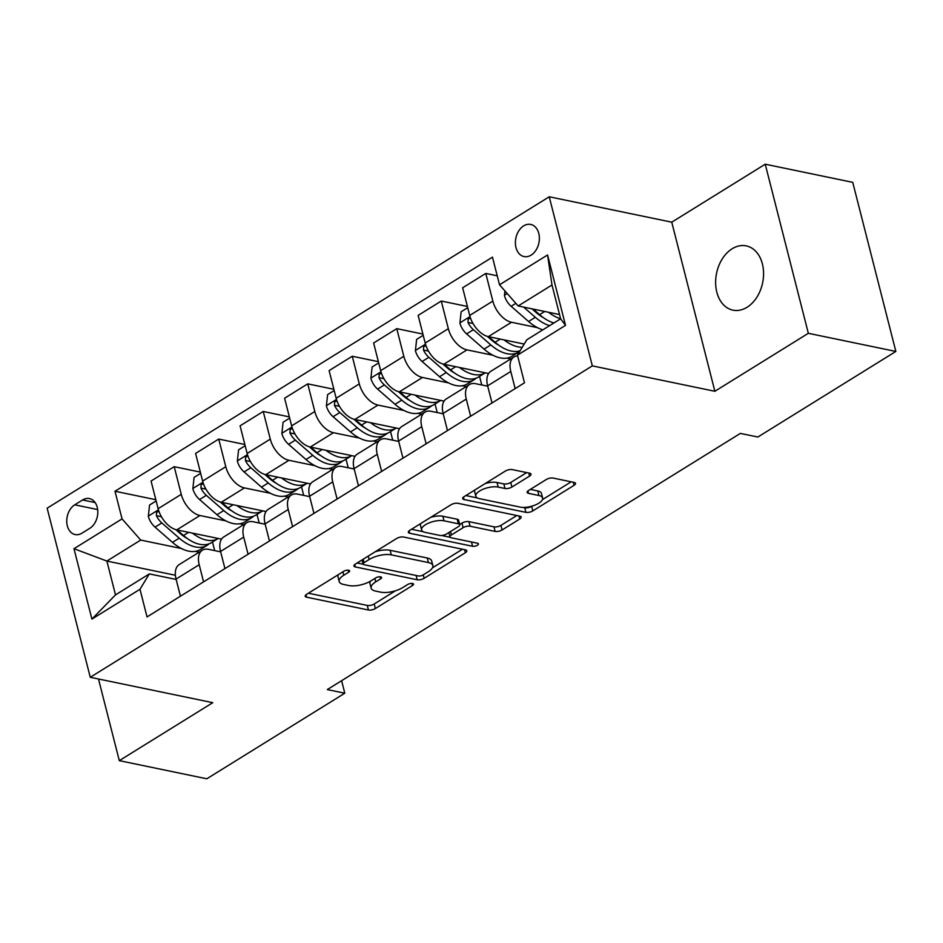 <?xml version="1.0" encoding="UTF-8"?>
<svg xmlns="http://www.w3.org/2000/svg" width="943" height="943" viewBox="0 0 943 943"><rect width="100%" height="100%" fill="white"/><g stroke="black" fill="none" stroke-linecap="round" stroke-linejoin="round"><path stroke-width="1.41" d="M348.639 570.244A3.524 1.379 165.7 0 0 343.782 571.269L306.64 594.302A5.033 1.98 165.7 0 0 305.202 596.259A5.033 1.98 165.7 0 0 306.581 597.178L368.442 610.003A5.033 1.98 165.7 0 0 375.373 608.541L412.504 585.509A3.524 1.379 165.7 0 0 413.517 584.141A3.524 1.379 165.7 0 0 412.551 583.493A3.524 1.379 165.7 0 0 407.694 584.519L402.885 587.501A16.102 6.318 165.7 0 1 380.713 592.157L375.55 591.084A16.102 6.318 165.7 0 1 371.129 588.126A16.102 6.318 165.7 0 1 375.738 581.866L380.548 578.884A3.524 1.379 165.7 0 0 381.561 577.517A3.524 1.379 165.7 0 0 380.595 576.868A3.524 1.379 165.7 0 0 375.738 577.894L370.929 580.876A16.102 6.318 165.7 0 1 348.757 585.532L343.594 584.46A16.102 6.318 165.7 0 1 339.174 581.501A16.102 6.318 165.7 0 1 343.782 575.242L348.592 572.26A3.524 1.379 165.7 0 0 349.605 570.892A3.524 1.379 165.7 0 0 348.639 570.244M732.145 248.763A32.816 23.528 -78.3 0 0 715.631 282.912A32.816 23.528 -78.3 0 0 732.935 310.153A32.816 23.528 -78.3 0 0 747.056 307.265A32.816 23.528 -78.3 0 0 763.571 273.116A32.816 23.528 -78.3 0 0 746.267 245.887A32.816 23.528 -78.3 0 0 732.145 248.763M523.66 225.872A16.408 11.764 -78.3 0 0 515.397 242.952A16.408 11.764 -78.3 0 0 524.06 256.567A16.408 11.764 -78.3 0 0 531.121 255.129A16.408 11.764 -78.3 0 0 539.372 238.049A16.408 11.764 -78.3 0 0 530.72 224.434A16.408 11.764 -78.3 0 0 523.66 225.872M529.577 476.085A5.033 1.98 165.7 0 0 531.015 474.129A5.033 1.98 165.7 0 0 529.636 473.197L512.285 469.602A5.033 1.98 165.7 0 0 505.354 471.064L464.109 496.643A5.033 1.98 165.7 0 0 462.671 498.599A5.033 1.98 165.7 0 0 464.05 499.519L525.899 512.344A5.033 1.98 165.7 0 0 532.83 510.882L574.075 485.303A5.033 1.98 165.7 0 0 575.513 483.346A5.033 1.98 165.7 0 0 574.134 482.427L553.176 478.077A5.033 1.98 165.7 0 0 546.245 479.539L528.587 490.478A5.033 1.98 165.7 0 0 527.149 492.435A5.033 1.98 165.7 0 0 528.528 493.366L538.924 495.523A13.461 5.281 165.7 0 1 542.626 497.987A13.461 5.281 165.7 0 1 535.141 505.035A13.461 5.281 165.7 0 1 520.23 507.122L479.504 498.67A13.461 5.281 165.7 0 1 475.814 496.207A13.461 5.281 165.7 0 1 483.287 489.158A13.461 5.281 165.7 0 1 498.21 487.083L504.988 488.486A5.033 1.98 165.7 0 0 511.919 487.024L529.577 476.085L528.799 473.032M714.865 391.274L808.34 333.303L895.85 351.444L852.743 182.353L765.233 164.212L671.758 222.183L549.239 196.781L592.334 365.884L714.865 391.274L671.758 222.183M98.485 678.984L119.301 760.647L212.776 702.676L90.257 677.286L592.334 365.884M119.301 760.647L206.812 778.788L344.796 693.211L341.614 680.705M895.85 351.444L757.866 437.022L740.361 433.403L327.304 689.581L344.796 693.211M403.58 537.027A5.033 1.98 165.7 0 0 396.649 538.477L355.405 564.055A5.033 1.98 165.7 0 0 353.967 566.012A5.033 1.98 165.7 0 0 355.346 566.943L417.195 579.756A5.033 1.98 165.7 0 0 424.126 578.307L465.37 552.728A5.033 1.98 165.7 0 0 466.809 550.771A5.033 1.98 165.7 0 0 465.429 549.84L403.58 537.027M409.757 530.355L451.002 504.764A5.033 1.98 165.7 0 1 457.933 503.314L519.782 516.139A5.033 1.98 165.7 0 1 521.161 517.059A5.033 1.98 165.7 0 1 519.723 519.015L502.065 529.966A5.033 1.98 165.7 0 1 495.134 531.416L470.05 526.218A5.033 1.98 165.7 0 0 463.119 527.679L451.414 534.94A5.033 1.98 165.7 0 0 449.976 536.897A5.033 1.98 165.7 0 0 451.355 537.816L477.476 543.227A3.524 1.379 165.7 0 1 478.443 543.875A3.524 1.379 165.7 0 1 476.474 545.726A3.524 1.379 165.7 0 1 472.573 546.268L409.698 533.231A5.033 1.98 165.7 0 1 408.319 532.3A5.033 1.98 165.7 0 1 409.757 530.355M81.97 533.16L89.809 528.304A15.89 11.399 -78.3 0 0 97.813 511.766A15.89 11.399 -78.3 0 0 89.42 498.576A15.89 11.399 -78.3 0 0 82.583 499.967L74.745 504.823A15.89 11.399 -78.3 0 0 66.753 521.361A15.89 11.399 -78.3 0 0 75.134 534.563A15.89 11.399 -78.3 0 0 81.97 533.16M549.239 196.781L47.15 508.183L90.257 677.286M175.386 575.254L106.877 561.061L115.506 594.88L149.336 573.898L139.988 589.269L147.037 616.922L524.485 382.823L517.448 355.169L526.783 339.798L560.614 318.817L551.997 284.998L518.167 305.968L559.529 314.549M139.988 589.269L91.919 619.091L73.978 548.708L122.048 518.898L140.707 540.08L181.398 548.508M155.831 499.707L114.999 491.244L122.048 518.898M114.999 491.244L492.458 257.144L499.507 284.786L547.577 254.975L565.517 325.359L517.448 355.169M808.34 333.303L765.233 164.212M195.236 551.384L199.162 552.197M140.707 540.08L106.877 561.061L73.978 548.708M497.209 275.804L485.786 273.435L492.835 301.088A20.51 11.823 58.2 0 0 511.507 322.27L537.486 327.657M485.786 273.435L462.648 287.792L469.697 315.445A20.51 11.823 58.2 0 0 488.356 336.627L524.19 344.054M467.398 306.463L441.277 301.041L448.326 328.694A20.51 11.823 58.2 0 0 466.985 349.877L492.977 355.263M506.815 358.14L510.741 358.953M441.277 301.041L418.138 315.398L425.187 343.052A20.51 11.823 58.2 0 0 443.847 364.234L488.592 373.511M422.888 334.07L396.767 328.647L403.816 356.301A20.51 11.823 58.2 0 0 422.476 377.483L448.467 382.87M462.306 385.746L466.231 386.559M396.767 328.647L373.628 343.004L380.666 370.658A20.51 11.823 58.2 0 0 399.337 391.84L444.082 401.117M378.379 361.676L352.258 356.254L359.307 383.907A20.51 11.823 58.2 0 0 377.966 405.089L403.958 410.476M417.796 413.352L421.721 414.166M352.258 356.254L329.107 370.611L336.156 398.264A20.51 11.823 58.2 0 0 354.827 419.446L399.573 428.723M333.869 389.282L307.748 383.86L314.797 411.513A20.51 11.823 58.2 0 0 333.457 432.696L359.448 438.082M373.287 440.959L377.212 441.772M307.748 383.86L284.597 398.217L291.646 425.871A20.51 11.823 58.2 0 0 310.306 447.053L355.063 456.329M289.36 416.889L263.238 411.466L270.287 439.12A20.51 11.823 58.2 0 0 288.947 460.302L314.938 465.689M328.765 468.565L332.69 469.378M263.238 411.466L240.088 425.823L247.137 453.477A20.51 11.823 58.2 0 0 265.796 474.659L310.542 483.936M244.85 444.495L218.729 439.073L225.778 466.726A20.51 11.823 58.2 0 0 244.437 487.908L270.429 493.295M284.256 496.171L288.181 496.985M218.729 439.073L195.578 453.43L202.627 481.083A20.51 11.823 58.2 0 0 221.287 502.265L266.032 511.542M200.34 472.101L174.207 466.679L181.256 494.332A20.51 11.823 58.2 0 0 199.928 515.515L225.907 520.901M239.746 523.778L243.671 524.591M174.207 466.679L151.069 481.036L158.118 508.69A20.51 11.823 58.2 0 0 176.777 529.872L221.522 539.148M176.152 579.462L149.336 573.898M220.662 551.855L208.544 549.333A20.51 11.823 58.2 0 0 202.391 550.193A20.51 11.823 58.2 0 0 199.197 564.716L203.57 581.855M265.172 524.249L253.054 521.727A20.51 11.823 58.2 0 0 246.901 522.587A20.51 11.823 58.2 0 0 243.707 537.109L248.08 554.248M309.681 496.631L297.564 494.12A20.51 11.823 58.2 0 0 291.411 494.981A20.51 11.823 58.2 0 0 288.228 509.503L292.589 526.642M354.203 469.025L342.073 466.514A20.51 11.823 58.2 0 0 335.932 467.374A20.51 11.823 58.2 0 0 332.738 481.897L337.099 499.036M398.712 441.418L386.583 438.908A20.51 11.823 58.2 0 0 380.442 439.768A20.51 11.823 58.2 0 0 377.247 454.29L381.62 471.429M443.222 413.812L431.104 411.301A20.51 11.823 58.2 0 0 424.951 412.162A20.51 11.823 58.2 0 0 421.757 426.684L426.13 443.823M487.731 386.206L475.614 383.695A20.51 11.823 58.2 0 0 469.461 384.555A20.51 11.823 58.2 0 0 466.266 399.078L470.64 416.217M214.686 550.606L212.481 542.001M202.391 550.193L179.253 564.539A20.51 11.823 58.2 0 0 176.058 579.073L180.419 596.212M259.195 523L257.003 514.395M246.901 522.587L223.762 536.932A20.51 11.823 58.2 0 0 220.568 551.466L224.941 568.605M291.411 494.981L268.272 509.326A20.51 11.823 58.2 0 0 265.077 523.86L269.45 540.999M303.705 495.393L301.512 486.788M335.932 467.374L312.781 481.72A20.51 11.823 58.2 0 0 309.587 496.254L313.96 513.393M348.215 467.787L346.022 459.182M380.442 439.768L357.291 454.113A20.51 11.823 58.2 0 0 354.096 468.647L358.47 485.786M392.724 440.181L390.532 431.576M424.951 412.162L401.801 426.507A20.51 11.823 58.2 0 0 398.606 441.041L402.979 458.18M437.234 412.574L435.041 403.969M469.461 384.555L446.31 398.901A20.51 11.823 58.2 0 0 443.127 413.435L447.489 430.574M481.743 384.968L479.551 376.363M517.624 355.865A20.51 11.823 58.2 0 0 513.97 356.949L490.831 371.294A20.51 11.823 58.2 0 0 487.637 385.828L491.998 402.967M513.97 356.949A20.51 11.823 58.2 0 0 510.776 371.471L515.149 388.61M518.167 305.968L499.507 284.786M115.506 594.88L91.919 619.091M547.577 254.975L551.997 284.998M565.517 325.359L560.614 318.817M338.419 574.593A16.102 6.318 165.7 0 0 338.007 576.927L339.174 581.501M370.387 581.194A16.102 6.318 165.7 0 0 369.962 583.552L371.129 588.126M308.385 593.218L367.275 605.43A5.033 1.98 165.7 0 0 374.206 603.98L395.518 590.754M432.424 567.863L462.471 549.227M357.138 562.983L363.138 564.22M364.057 562.676A3.524 1.379 165.7 0 0 363.055 564.044A3.524 1.379 165.7 0 0 364.022 564.692L418.303 575.937A3.524 1.379 165.7 0 0 423.159 574.924L428.228 571.776A16.102 6.318 165.7 0 0 432.837 565.517A16.102 6.318 165.7 0 0 428.417 562.558L391.31 554.873A16.102 6.318 165.7 0 0 369.126 559.529L364.057 562.676L363.185 559.234M432.837 565.517L431.67 560.955A16.102 6.318 165.7 0 0 427.25 557.997L428.417 562.558M375.338 551.702A16.102 6.318 165.7 0 1 390.143 550.299L427.25 557.997M516.823 515.526L500.91 525.392L502.065 529.966M459.701 524.508L461.964 523.106A5.033 1.98 165.7 0 1 468.895 521.644L493.979 526.842A5.033 1.98 165.7 0 0 500.91 525.392M450.224 537.298L441.489 535.494M423.218 531.699L411.49 529.271M444.023 520.819A13.461 5.281 165.7 0 0 429.112 522.894A13.461 5.281 165.7 0 0 421.627 529.942A13.461 5.281 165.7 0 0 425.328 532.418L439.674 535.4A5.033 1.98 165.7 0 0 446.605 533.938L458.31 526.677A5.033 1.98 165.7 0 0 459.76 524.721A5.033 1.98 165.7 0 0 458.369 523.801L444.023 520.819L442.868 516.257A13.461 5.281 165.7 0 0 430.715 517.353M420.755 523.53A13.461 5.281 165.7 0 0 420.472 525.381L421.627 529.942M459.76 524.721L458.593 520.147A5.033 1.98 165.7 0 0 457.214 519.228L458.369 523.801M442.868 516.257L457.214 519.228M485.339 483.476A13.461 5.281 165.7 0 1 497.044 482.51L503.833 483.912A5.033 1.98 165.7 0 0 510.764 482.462L526.677 472.584M474.836 489.983A13.461 5.281 165.7 0 0 474.647 491.633L475.814 496.207M542.626 497.987L541.459 493.425A13.461 5.281 165.7 0 0 537.758 490.949L538.924 495.523M530.331 489.405L537.758 490.949M523.011 507.417L524.732 507.77A5.033 1.98 165.7 0 0 531.663 506.32L531.935 506.155M542.425 499.637L571.175 481.814M465.842 495.558L477.394 497.963M156.137 500.945L149.572 505.024L148.334 516.375A13.591 7.827 58.2 0 0 155.041 527.137L172.475 542.355A39.229 22.608 58.2 0 0 200.387 549.51L207.154 545.313A39.229 22.608 58.2 0 0 209.157 543.781M192.466 533.125A39.229 22.608 58.2 0 0 218.187 538.465A39.229 22.608 58.2 0 0 218.198 538.453L211.421 542.661A39.229 22.608 -121.8 0 1 183.508 535.506L177.143 529.942M158.801 511.283L156.609 512.379L156.408 515.691A13.591 7.827 58.2 0 0 161.807 522.941L179.241 538.158A39.229 22.608 58.2 0 0 207.154 545.313M187.292 538.512A32.557 18.766 -121.8 0 1 180.467 533.714L175.787 529.624M200.659 473.339L194.081 477.417L192.843 488.769A13.591 7.827 58.2 0 0 199.562 499.531L216.984 514.748A39.229 22.608 58.2 0 0 244.897 521.892L251.663 517.707A39.229 22.608 58.2 0 0 253.667 516.175M236.976 505.519A39.229 22.608 58.2 0 0 262.696 510.858A39.229 22.608 58.2 0 0 262.708 510.847L255.93 515.055A39.229 22.608 -121.8 0 1 228.017 507.9L221.652 502.336M203.311 483.676L201.118 484.773L200.918 488.085A13.591 7.827 58.2 0 0 206.328 495.334L223.75 510.552A39.229 22.608 58.2 0 0 251.663 517.707M231.801 510.906A32.557 18.766 -121.8 0 1 224.976 506.108L220.297 502.018M245.168 445.733L238.591 449.811L237.353 461.162A13.591 7.827 58.2 0 0 244.072 471.924L261.494 487.142A39.229 22.608 58.2 0 0 289.407 494.285L296.173 490.101A39.229 22.608 58.2 0 0 298.177 488.568M281.486 477.912A39.229 22.608 58.2 0 0 307.218 483.252A39.229 22.608 58.2 0 0 307.218 483.24L300.452 487.448A39.229 22.608 -121.8 0 1 272.539 480.293L266.162 474.73M247.82 456.07L245.628 457.166L245.428 460.479A13.591 7.827 58.2 0 0 250.838 467.728L268.26 482.946A39.229 22.608 58.2 0 0 296.173 490.101M276.311 483.299A32.557 18.766 -121.8 0 1 269.486 478.502L264.806 474.412M289.678 418.126L283.1 422.205L281.874 433.556A13.591 7.827 58.2 0 0 288.582 444.318L306.004 459.536A39.229 22.608 58.2 0 0 333.916 466.679L340.682 462.483A39.229 22.608 58.2 0 0 342.698 460.962M326.007 450.306A39.229 22.608 58.2 0 0 351.727 455.646A39.229 22.608 58.2 0 0 351.727 455.634L344.961 459.842A39.229 22.608 -121.8 0 1 317.048 452.687L310.671 447.123M292.33 428.464L290.138 429.56L289.937 432.872A13.591 7.827 58.2 0 0 295.348 440.122L312.77 455.339A39.229 22.608 58.2 0 0 340.682 462.483M320.832 455.693A32.557 18.766 -121.8 0 1 314.007 450.895L309.328 446.805M334.187 390.52L327.61 394.598L326.384 405.95A13.591 7.827 58.2 0 0 333.091 416.712L350.513 431.929A39.229 22.608 58.2 0 0 378.426 439.073L385.192 434.876A39.229 22.608 58.2 0 0 387.208 433.356M370.516 422.7A39.229 22.608 58.2 0 0 396.237 428.039A39.229 22.608 58.2 0 0 396.237 428.028M336.84 400.858L334.659 401.954L334.447 405.266A13.591 7.827 58.2 0 0 339.857 412.515L357.279 427.733A39.229 22.608 58.2 0 0 385.192 434.876M365.342 428.087A32.557 18.766 -121.8 0 1 358.517 423.289L353.837 419.199M396.237 428.039L389.471 432.236A39.229 22.608 -121.8 0 1 361.558 425.081L355.181 419.517M378.697 362.914L372.12 366.992L370.894 378.343A13.591 7.827 58.2 0 0 377.601 389.105L395.023 404.323A39.229 22.608 58.2 0 0 422.935 411.466L429.702 407.27A39.229 22.608 58.2 0 0 431.717 405.749M415.026 395.093A39.229 22.608 58.2 0 0 440.746 400.433A39.229 22.608 58.2 0 0 440.746 400.421L433.98 404.63A39.229 22.608 -121.8 0 1 406.068 397.474L399.691 391.911M381.349 373.251L379.169 374.347L378.968 377.66A13.591 7.827 58.2 0 0 384.367 384.909L401.789 400.127A39.229 22.608 58.2 0 0 429.702 407.27M409.851 400.48A32.557 18.766 -121.8 0 1 403.026 395.683L398.347 391.593M423.207 335.307L416.629 339.386L415.403 350.737A13.591 7.827 58.2 0 0 422.11 361.499L439.544 376.717A39.229 22.608 58.2 0 0 467.457 383.86L474.223 379.664A39.229 22.608 58.2 0 0 476.227 378.143M459.536 367.487A39.229 22.608 58.2 0 0 485.256 372.827A39.229 22.608 58.2 0 0 485.268 372.815M425.859 345.645L423.678 346.741L423.478 350.053A13.591 7.827 58.2 0 0 428.876 357.303L446.31 372.52A39.229 22.608 58.2 0 0 474.223 379.664M454.361 372.874A32.557 18.766 -121.8 0 1 447.536 368.076L442.856 363.986M485.256 372.827L478.49 377.023A39.229 22.608 -121.8 0 1 450.577 369.868L444.212 364.304M467.716 307.701L461.139 311.779L459.913 323.131A13.591 7.827 58.2 0 0 466.62 333.893L484.054 349.11A39.229 22.608 58.2 0 0 511.966 356.254L518.733 352.057A39.229 22.608 58.2 0 0 519.77 351.35M504.045 339.881A39.229 22.608 58.2 0 0 522.233 347.283M470.38 318.039L468.188 319.135L467.987 322.447A13.591 7.827 58.2 0 0 473.386 329.696L490.82 344.914A39.229 22.608 58.2 0 0 518.733 352.057M498.871 345.268A32.557 18.766 -121.8 0 1 492.046 340.47L487.366 336.38M520.135 350.749A39.229 22.608 -121.8 0 1 495.087 342.262L488.722 336.698M504.918 290.939L504.422 295.524A13.591 7.827 58.2 0 0 511.13 306.286L528.563 321.504A39.229 22.608 58.2 0 0 542.862 329.826M548.555 312.274A39.229 22.608 58.2 0 0 560.602 318.758M523.648 307.112L535.329 317.308A39.229 22.608 58.2 0 0 549.628 325.63M543.38 317.661A32.557 18.766 -121.8 0 1 536.555 312.864L531.946 308.832M553.906 322.977A39.229 22.608 -121.8 0 1 539.596 314.656L533.231 309.092M511.507 322.27L488.356 336.627M466.985 349.877L443.847 364.234M422.476 377.483L399.337 391.84M377.966 405.089L354.827 419.446M333.457 432.696L310.306 447.053M288.947 460.302L265.796 474.659M244.437 487.908L221.287 502.265M199.928 515.515L176.777 529.872M199.197 564.716L176.058 579.073M181.256 494.332L158.118 508.69M225.778 466.726L202.627 481.083M243.707 537.109L220.568 551.466M270.287 439.12L247.137 453.477M288.228 509.503L265.077 523.86M314.797 411.513L291.646 425.871M332.738 481.897L309.587 496.254M359.307 383.907L336.156 398.264M377.247 454.29L354.096 468.647M403.816 356.301L380.666 370.658M421.757 426.684L398.606 441.041M448.326 328.694L425.187 343.052M466.266 399.078L443.127 413.435M492.835 301.088L469.697 315.445M510.776 371.471L487.637 385.828M97.659 509.574L74.745 504.823M95.137 502.572L82.583 499.967M342.91 571.812L343.782 575.242M380.017 576.798L380.548 578.884M374.866 578.436L375.738 581.866M411.973 583.422L412.504 585.509M374.206 603.98L375.373 608.541M367.275 605.43L368.442 610.003M305.98 594.785L306.581 597.178M348.061 570.173L348.592 572.26M464.593 549.675L465.37 552.728M423.254 574.865L424.126 578.307M416.111 575.489L417.195 579.756M354.733 564.539L355.346 566.943M390.143 550.299L391.31 554.873M368.253 556.087L369.126 559.529M518.945 515.962L519.723 519.015M493.979 526.842L495.134 531.416M468.895 521.644L470.05 526.218M461.964 523.106L463.119 527.679M450.542 531.498L451.414 534.94M471.488 541.989L472.573 546.268M409.085 530.826L409.698 533.231M510.764 482.462L511.919 487.024M503.833 483.912L504.988 488.486M497.044 482.51L498.21 487.083M527.915 490.961L528.528 493.366M573.297 482.25L574.075 485.303M531.663 506.32L532.83 510.882M524.732 507.77L525.899 512.344M463.437 497.126L464.05 499.519M158.436 509.845L148.369 516.092M179.241 538.158L172.475 542.355M188.635 532.335L183.508 535.506M161.807 522.941L155.041 527.137M161.43 516.74L156.408 515.691M202.945 482.238L192.879 488.486M223.75 510.552L216.984 514.748M233.145 504.729L228.017 507.9M206.328 495.334L199.562 499.531M205.939 489.134L200.918 488.085M247.455 454.632L237.388 460.879M268.26 482.946L261.494 487.142M277.655 477.123L272.539 480.293M250.838 467.728L244.072 471.924M250.449 461.528L245.428 460.479M291.965 427.026L281.898 433.273M312.77 455.339L306.004 459.536M322.176 449.516L317.048 452.687M295.348 440.122L288.582 444.318M294.959 433.921L289.937 432.872M336.486 399.419L326.408 405.667M357.279 427.733L350.513 431.929M366.686 421.91L361.558 425.081M339.857 412.515L333.091 416.712M339.468 406.315L334.447 405.266M380.996 371.813L370.917 378.06M401.789 400.127L395.023 404.323M411.195 394.304L406.068 397.474M384.367 384.909L377.601 389.105M383.978 378.709L378.968 377.66M425.505 344.207L415.439 350.454M446.31 372.52L439.544 376.717M455.705 366.697L450.577 369.868M428.876 357.303L422.11 361.499M428.487 351.102L423.478 350.053M470.015 316.6L459.948 322.848M490.82 344.914L484.054 349.11M500.214 339.091L495.087 342.262M473.386 329.696L466.62 333.893M473.009 323.496L467.987 322.447M507.204 293.532L504.458 295.242M535.329 317.308L528.563 321.504M544.724 311.485L539.596 314.656M515.856 303.363L511.13 306.286M362.006 559.965L363.055 564.044M448.868 532.536L449.976 536.897"/></g></svg>
